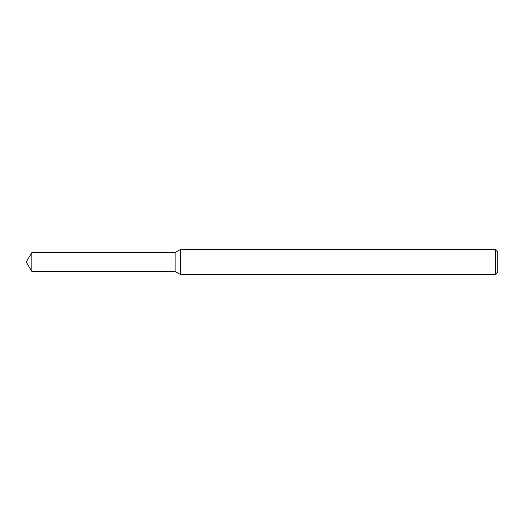 <?xml version="1.0" encoding="UTF-8"?>
<svg xmlns="http://www.w3.org/2000/svg" width="524" height="524" viewBox="0 0 524 524"><rect width="100%" height="100%" fill="white"/><g stroke="black" fill="none" stroke-linecap="round" stroke-linejoin="round"><path stroke-width="0.39" stroke-dasharray="2.62 1.97" d="M175.127 252.568L175.127 271.432L175.127 252.568M180.282 249.588L180.282 274.412M495.318 249.588L495.318 274.412M497.8 252.07L497.8 271.93M31.866 252.568L31.866 271.432"/><path stroke-width="0.79" d="M31.866 252.568L175.127 252.568L175.127 271.432L175.127 252.568L180.282 249.588L180.282 274.412L175.127 271.432L31.866 271.432L31.866 252.568L26.2 262L31.866 271.432M495.318 274.412L495.318 249.588L497.8 252.07L497.8 271.93L495.318 274.412L180.282 274.412M495.318 249.588L180.282 249.588"/></g></svg>
